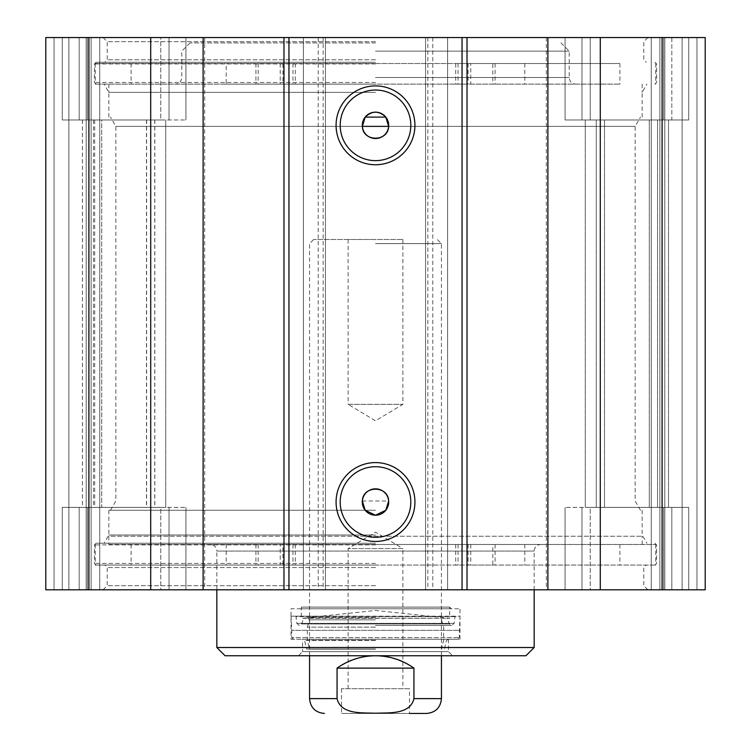 <?xml version="1.0" encoding="UTF-8"?>
<svg xmlns="http://www.w3.org/2000/svg" width="751" height="751" viewBox="0 0 751 751"><rect width="100%" height="100%" fill="white"/><g stroke="black" fill="none" stroke-linecap="round" stroke-linejoin="round"><path stroke-width="0.56" stroke-dasharray="3.75 2.82" d="M671.826 119.972L565.081 119.972L688.723 119.972L565.081 119.972L671.826 119.972L671.826 37.55L663.584 37.55L688.723 37.55L565.081 37.55L688.723 37.55L671.826 37.55L671.826 119.972M596.256 119.972L668.531 119.972L585.273 119.972L668.531 119.972L596.256 119.972L596.256 507.385L585.273 507.385L668.531 507.385L596.256 507.385L596.256 119.972M160.78 119.972L62.277 119.972L185.919 119.972L160.78 119.972L160.78 37.55L169.022 37.55L62.277 37.55L185.919 37.55L62.277 37.55L160.78 37.55L160.78 119.972M101.704 119.972L165.727 119.972L82.469 119.972L101.704 119.972L101.704 507.385L165.727 507.385L82.432 507.385L165.727 507.385L101.704 507.385L101.704 119.972M45.792 37.55L705.208 37.55L651.239 37.55L705.208 37.55L705.208 589.807L45.792 589.807L99.761 589.807L45.792 589.807L45.792 37.55M375.5 37.55L647.925 37.55L375.5 37.55M590.22 507.385L688.723 507.385L565.081 507.385L590.22 507.385L590.22 589.807L581.978 589.807L688.723 589.807L565.081 589.807L688.723 589.807L590.22 589.807L590.22 507.385M160.78 507.385L62.277 507.385L185.919 507.385L160.78 507.385L160.78 589.807L169.022 589.807L62.277 589.807L185.919 589.807L62.277 589.807L160.78 589.807L160.78 507.385M94.701 119.972L94.701 507.385M705.208 589.807L651.239 589.807L705.208 589.807L705.208 37.55L705.208 589.807M99.761 589.807L54.034 589.807L99.761 589.807L99.761 37.55L99.761 589.807M375.5 589.807L647.925 589.807L375.5 589.807M375.5 59.808L107.205 59.808L375.5 59.808M375.5 62.277L96.072 62.277L375.5 62.277M375.5 41.671L107.205 41.671L375.5 41.671M375.5 84.121L95.246 84.121L375.5 84.121M375.5 92.364L108.848 92.364L375.5 92.364M385.798 117.09L365.202 117.09M388.652 126.375L635.149 126.375L388.652 126.375M362.348 126.375L115.851 126.375L362.348 126.375M362.348 500.992L388.652 500.992M375.5 534.994L108.848 534.994L375.5 534.994M375.5 543.236L96.072 543.236L375.5 543.236M375.5 510.267L108.848 510.267L375.5 510.267M375.5 565.081L96.072 565.081L375.5 565.081M375.5 567.559L107.205 567.559L375.5 567.559M375.5 585.686L107.205 585.686L375.5 585.686M323.155 37.55L323.155 589.807M427.845 37.55L427.845 589.807M410.806 125.333A35.306 35.306 0 0 0 357.851 94.757A35.306 35.306 0 0 0 357.851 155.908A35.306 35.306 0 0 0 410.806 125.333M410.806 502.025A35.306 35.306 0 0 0 357.851 471.45A35.306 35.306 0 0 0 357.851 532.6A35.306 35.306 0 0 0 410.806 502.025M68.876 589.807L68.876 37.55L68.876 589.807M86.177 589.807L86.177 37.55L86.177 589.807M54.034 589.807L54.034 37.55L54.034 589.807M91.124 589.807L91.124 37.55L91.124 589.807M664.823 589.807L664.823 37.55L664.823 589.807M682.124 589.807L682.124 37.55L682.124 589.807M696.966 589.807L696.966 37.55L696.966 589.807M659.876 589.807L659.876 37.55L659.876 589.807M651.239 589.807L651.239 37.55L651.239 589.807M662.1 37.55L662.1 589.807M600.293 37.55L600.293 589.807M546.324 37.55L546.324 589.807M447.624 37.55L447.624 589.807L447.624 37.55M425.573 37.55L425.573 589.807L425.573 37.55M432.783 37.55L432.783 589.807M318.217 37.55L318.217 589.807M325.427 37.55L325.427 589.807L325.427 37.55M303.376 37.55L303.376 589.807L303.376 37.55M204.676 37.55L204.676 589.807M150.707 37.55L150.707 589.807M88.9 37.55L88.9 589.807M108.848 544.475L642.152 544.475L108.848 544.475L108.848 536.233L642.152 536.233L108.848 536.233M280.217 544.475L655.754 544.475L280.217 544.475L280.217 565.081L95.246 565.081L655.754 565.081L280.217 565.081M210.233 544.475L540.767 544.475L210.233 544.475C214.242 544.869 216.438 547.066 216.832 551.065L534.168 551.065L216.832 551.065L216.832 589.807M534.168 647.512L216.832 647.512M525.925 655.754L225.075 655.754M298.429 655.754L452.571 655.754L298.429 655.754L302.55 651.633L448.45 651.633L302.55 651.633L302.55 639.27L448.45 639.27L302.55 639.27M375.5 617.632L307.525 617.632L375.5 617.632M375.5 619.847L309.562 619.847L375.5 619.847M375.5 627.132L307.337 627.132L375.5 627.132M375.5 640.227L307.337 640.227L375.5 640.227M375.5 649.155L309.562 649.155L375.5 649.155M375.5 649.005L306.652 649.005L375.5 649.005M375.5 639.27L457.594 639.27L375.5 639.27M492.825 544.475L468.098 544.475L492.825 544.475L492.825 565.081L468.098 565.081L492.825 565.081M282.902 544.475L258.175 544.475L282.902 544.475L282.902 565.081L258.175 565.081L282.902 565.081M470.783 544.475L470.783 565.081M293.406 639.27L291.754 637.618L459.246 637.618L291.754 637.618L291.754 630.342L459.246 630.342L291.754 630.342L291.012 616.186L459.988 616.186L291.012 616.186L454.984 616.627L296.016 616.627L296.842 623.33L454.158 623.33L296.842 623.33L299.236 625.452L301.461 623.987L449.539 623.987L301.461 623.987L303.995 617.998L449.68 618.28L301.32 618.28L301.32 607.118L449.68 607.118L301.32 607.118L299.668 608.77L451.332 608.77L299.668 608.77M291.012 639.27L459.988 639.27L291.012 639.27L291.012 608.77L459.988 608.77L291.012 608.77M375.5 42.91L190.041 42.91L375.5 42.91M492.825 84.121L468.098 84.121L492.825 84.121L492.825 63.516L468.098 63.516L492.825 63.516M282.902 84.121L258.175 84.121L282.902 84.121L282.902 63.516L258.175 63.516L282.902 63.516M470.783 63.516L95.246 63.516L619.894 63.516L455.735 63.516L470.783 63.516L470.783 84.121M226.173 84.121L619.894 84.121L226.173 84.121L226.173 63.516M280.217 63.516L280.217 84.121M375.5 51.152L569.202 51.152L375.5 51.152M413.942 668.118C388.314 651.784 362.686 651.784 337.058 668.118L413.942 668.118L413.942 698.618C410.102 714.858 388.624 712.605 375.5 713.243C362.376 712.605 340.898 714.858 337.058 698.618L309.562 698.618M337.058 668.118L337.058 698.618M426.606 713.45L341.498 713.45L409.502 713.45L409.502 688.723L341.498 688.723L409.502 688.723M375.5 243.615L441.438 243.615L375.5 243.615M348.107 688.723L348.107 548.596L375.5 532.14L402.893 548.596L348.107 548.596L402.893 548.596L402.893 688.723L348.107 688.723L402.893 688.723M402.893 239.494L402.893 404.348L375.5 420.813L348.107 404.348L402.893 404.348L348.107 404.348L348.107 239.494L402.893 239.494L348.107 239.494M375.5 239.494L313.683 239.494L375.5 239.494M663.584 37.55L663.584 119.972L663.584 37.55M581.978 37.55L581.978 119.972L581.978 37.55M590.22 119.972L590.22 37.55L590.22 119.972M169.022 37.55L169.022 119.972L169.022 37.55M87.416 37.55L87.416 119.972L87.416 37.55M79.174 119.972L79.174 37.55L79.174 119.972M649.296 119.972L649.296 507.385L649.296 119.972M657.538 119.972L657.538 507.385L657.538 119.972M154.828 119.972L154.828 507.385M146.623 119.972L146.623 507.385M146.492 119.972L146.492 507.385M154.744 119.972L154.744 507.385M93.462 119.972L93.462 507.385M604.508 119.972L604.508 507.385L604.508 119.972M581.978 589.807L581.978 507.385L581.978 589.807M663.584 589.807L663.584 507.385L663.584 589.807M671.826 507.385L671.826 589.807L671.826 507.385M169.022 589.807L169.022 507.385L169.022 589.807M87.416 589.807L87.416 507.385L87.416 589.807M79.174 507.385L79.174 589.807L79.174 507.385M375.5 63.929L94.429 63.929L375.5 63.929M375.5 82.469L94.429 82.469L375.5 82.469M375.5 563.438L94.429 563.438L375.5 563.438M375.5 544.888L94.429 544.888L375.5 544.888M375.5 640.528L304.54 640.528L375.5 640.528M495.087 544.475L495.087 565.081M524.827 544.475L524.827 565.081M458.035 544.475L458.035 565.081M292.965 544.475L292.965 565.081M255.913 544.475L255.913 565.081M226.173 544.475L226.173 565.081M524.827 63.516L524.827 84.121M255.913 63.516L255.913 84.121M292.965 63.516L292.965 84.121M458.035 63.516L458.035 84.121M495.087 63.516L495.087 84.121M375.5 77.531L569.202 77.531L375.5 77.531M441.438 698.618L413.942 698.618M565.081 37.55L565.081 119.972L565.081 37.55M185.919 37.55L185.919 119.972L185.919 37.55M688.723 37.55L688.723 119.972L688.723 37.55M585.273 119.972L585.273 507.385L585.273 119.972M62.277 37.55L62.277 119.972L62.277 37.55M165.727 119.972L165.727 507.385L165.727 119.972M82.469 119.972L82.469 507.385M668.531 119.972L668.531 507.385L668.531 119.972M565.081 589.807L565.081 507.385L565.081 589.807M185.919 589.807L185.919 507.385L185.919 589.807M688.723 589.807L688.723 507.385L688.723 589.807M62.277 589.807L62.277 507.385L62.277 589.807M103.075 37.55L107.205 41.671L107.205 59.808L104.727 62.277M647.925 37.55L643.795 41.671L643.795 59.808L646.273 62.277M642.152 117.09L642.152 92.364L646.911 84.121M108.848 117.09L108.848 92.364L104.089 84.121M640.5 510.267L635.149 500.992L635.149 126.375L640.5 117.09M110.5 510.267L115.851 500.992L115.851 126.375L110.5 117.09M96.072 84.121L94.429 82.469L94.429 63.929L96.072 62.277M654.928 84.121L656.571 82.469L656.571 63.929L654.928 62.277M108.848 510.267L108.848 534.994L104.089 543.236M642.152 510.267L642.152 534.994L646.911 543.236M647.925 589.807L643.795 585.686L643.795 567.559L646.273 565.081M103.075 589.807L107.205 585.686L107.205 567.559L104.727 565.081M96.072 543.236L94.429 544.888L94.429 563.438L96.072 565.081M654.928 543.236L656.571 544.888L656.571 563.438L654.928 565.081M82.432 119.972L82.432 507.385M534.168 589.807L534.168 551.065C534.562 547.066 536.758 544.869 540.767 544.475M448.45 639.27L448.45 651.633L452.571 655.754M642.152 544.475L642.152 536.233M448.084 639.27L446.46 640.528L444.348 649.005L441.438 649.155L443.663 640.227L443.663 627.132L441.438 619.847L443.475 617.632L375.5 610.488L307.525 617.632L309.562 619.847L307.337 627.132L307.337 640.227L309.562 649.155L306.652 649.005L304.54 640.528L302.916 639.27M455.735 544.475L455.735 565.081M95.246 544.475L95.246 565.081M655.754 544.475L655.754 565.081M295.265 544.475L295.265 565.081M131.106 544.475L131.106 565.081M619.894 544.475L619.894 565.081M258.175 544.475L258.175 565.081M468.098 544.475L468.098 565.081M451.332 608.77L449.68 607.118L449.68 618.28L447.005 617.998L449.539 623.987L451.764 625.452L454.158 623.33L454.984 616.627L459.988 616.186L459.246 637.618L457.594 639.27M375.5 625.452L451.764 625.452L375.5 625.452M459.988 639.27L459.988 608.77M468.098 63.516L468.098 84.121M258.175 63.516L258.175 84.121M131.106 63.516L131.106 84.121M619.894 63.516L619.894 84.121M295.265 63.516L295.265 84.121M95.246 63.516L95.246 84.121M655.754 63.516L655.754 84.121M455.735 63.516L455.735 84.121M190.041 42.91L181.798 51.152L181.798 77.531C181.404 81.53 179.207 83.727 175.199 84.121M560.959 42.91L569.202 51.152L569.202 77.531C569.596 81.53 571.793 83.727 575.801 84.121M108.848 84.121L108.848 92.364M642.152 84.121L642.152 92.364M441.438 655.754L441.438 243.615L437.317 239.494M309.562 655.754L309.562 243.615L313.683 239.494M341.498 688.723L341.498 713.45"/><path stroke-width="1.13" d="M88.9 37.55L45.792 37.55L45.792 589.807L705.208 589.807L705.208 37.55L88.9 37.55L88.9 589.807M365.202 117.09C372.064 110.575 378.936 110.575 385.798 117.09L365.202 117.09L362.348 126.375C362.789 142.117 388.211 142.117 388.652 126.375L362.348 126.375A13.189 13.189 0 0 1 374.984 112.152A13.189 13.189 0 0 1 388.689 125.333A13.189 13.189 0 0 1 376.016 138.513A13.189 13.189 0 0 1 362.348 126.375M385.798 117.09L388.652 126.375M388.652 500.992C388.211 485.249 362.789 485.249 362.348 500.992A13.189 13.189 0 0 1 376.016 488.845A13.189 13.189 0 0 1 388.689 502.025A13.189 13.189 0 0 1 374.984 515.205A13.189 13.189 0 0 1 362.348 500.992L365.202 510.267L375.5 515.214L385.798 510.267L388.652 500.992M410.806 125.333A35.306 35.306 0 0 1 357.851 155.908A35.306 35.306 0 0 1 357.851 94.757A35.306 35.306 0 0 1 410.806 125.333M414.928 125.333A39.428 39.428 0 0 0 355.786 91.19A39.428 39.428 0 0 0 355.786 159.475A39.428 39.428 0 0 0 414.928 125.333M462.053 37.55L462.053 589.807M288.947 37.55L288.947 589.807M414.928 502.025A39.428 39.428 0 0 0 355.786 467.882A39.428 39.428 0 0 0 355.786 536.167A39.428 39.428 0 0 0 414.928 502.025M410.806 502.025A35.306 35.306 0 0 1 357.851 532.6A35.306 35.306 0 0 1 357.851 471.45A35.306 35.306 0 0 1 410.806 502.025M150.707 37.55L150.707 589.807M203.117 37.55L203.117 589.807M283.981 37.55L283.981 589.807M467.019 37.55L467.019 589.807M547.883 37.55L547.883 589.807M600.293 37.55L600.293 589.807M662.1 37.55L662.1 589.807M216.832 647.512L534.168 647.512L525.925 655.754L225.075 655.754L216.832 647.512L216.832 589.807M413.942 668.118L413.942 698.618C410.102 714.858 388.624 712.605 375.5 713.243C362.376 712.605 340.898 714.858 337.058 698.618L337.058 668.118L413.942 668.118C402.414 659.998 389.6 655.876 375.5 655.754C361.4 655.876 348.586 659.998 337.058 668.118M409.502 713.45L426.606 713.45C435.618 712.568 440.565 707.62 441.438 698.618L441.438 655.754M413.942 698.618L441.438 698.618M324.394 713.45C315.382 712.568 310.435 707.62 309.562 698.618L337.058 698.618M534.168 647.512L534.168 589.807M309.562 698.618L309.562 655.754"/></g></svg>
